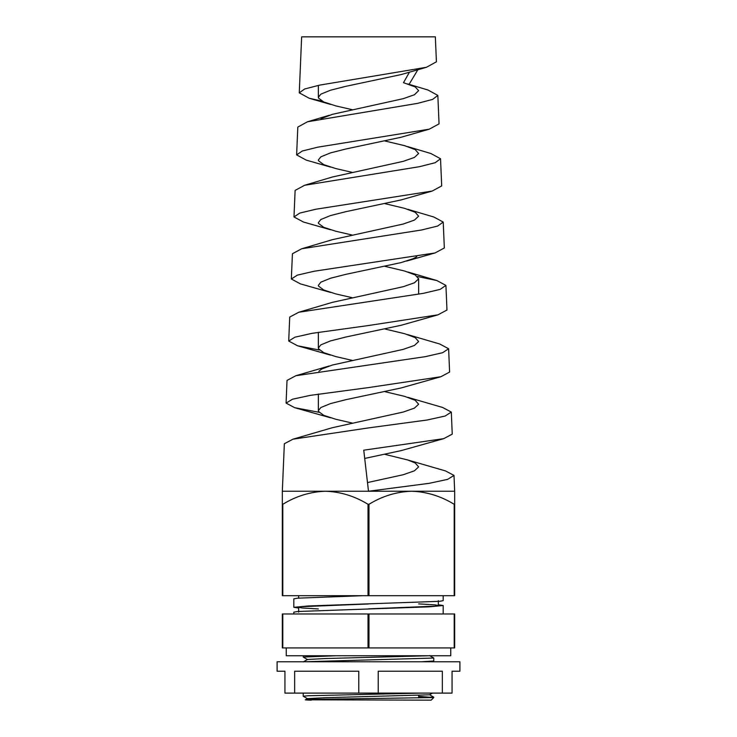 <?xml version="1.0" encoding="UTF-8"?>
<svg xmlns="http://www.w3.org/2000/svg" width="737" height="737" viewBox="0 0 737 737"><rect width="100%" height="100%" fill="white"/><g stroke="black" fill="none" stroke-linecap="round" stroke-linejoin="round"><path stroke-width="1.11" d="M450.758 647.924L450.758 655.755L286.242 655.755L286.242 647.924M442.347 693.102L452.067 693.102L452.067 671.214L459.897 671.214L459.897 661.762L277.103 661.762L277.103 671.214L284.933 671.214L284.933 693.102L378.219 693.102L378.219 671.214L442.347 671.214L442.347 693.102L378.219 693.102M358.781 693.102L358.781 671.214L294.653 671.214L294.653 693.102M438.331 604.745L443.186 605.51L429.008 606.846L297.508 611.507L293.814 612.171L293.814 613.976M298.669 608.08L293.814 607.316L308.075 605.98L439.528 601.318L443.186 600.655L443.186 595.689M362.687 595.689L297.508 598.186L293.814 598.849L293.814 607.316M311.207 700.15C291.143 699.616 324.473 699.1 368.5 698.575L433.789 697.543L418.644 696.345M429.505 694.724L433.752 697.184L418.644 697.543M433.789 697.543L431.173 700.15L305.496 699.818L307.495 698.648L325.376 697.709L429.505 694.807L432.462 693.102M454.204 647.924L368.021 647.924L368.021 613.976L454.674 613.976L454.674 647.924L454.204 647.924L454.204 613.976M315.814 699.349L307.495 698.722L303.211 696.235L308.186 695.746L421.472 693.102M421.472 661.762L433.752 661.015L433.789 658.049L429.505 655.552M304.123 661.762L433.789 658.049M303.211 696.235L303.211 693.305L304.123 693.102M303.211 655.755L303.211 657.063L336.026 655.755M368.021 647.924L282.326 647.924L282.326 613.976L368.021 613.976M282.796 647.924L282.796 613.976M368.979 647.924L368.979 613.976M303.248 661.927L307.495 659.477L325.376 658.537L429.008 655.755M368.638 608.836L434.931 606.183L438.331 605.51L434.867 604.847L418.644 603.889M318.356 608.946L302.087 607.979L298.669 607.316L302.087 606.652L368.5 603.981M321.968 101.126L309.181 98.242L299.268 92.853L304.657 88.984L319.683 85.114L426.364 67.307L401.168 74.566L345.865 86.321L330.462 90.236L320.862 94.152L318.356 97.321L318.504 98.067L323.764 101.982L335.832 105.907L352.056 109.647M330.563 167.096L306.279 160.122L296.624 154.899L302.216 151.039L317.831 147.16L429.275 129.178L401.168 137.239L345.865 148.994L330.462 152.909L320.862 156.824L318.356 159.993L318.504 160.74L323.764 164.664L335.832 168.58L352.056 172.32M321.028 118.712L332.341 114.346L403.24 98.675L414.424 94.76L418.644 90.642L415.198 86.929L403.489 82.682L409.468 72.171M330.563 229.769L303.377 222.003L293.989 216.954L299.775 213.085L315.943 209.216L432.177 191.058L401.168 199.911L345.865 211.666L330.462 215.582L320.862 219.497L318.356 222.666L318.504 223.412L323.764 227.337L335.832 231.252L352.056 235.002M407.745 146.617L430.942 153.536L440.533 158.741L435.18 162.711L419.602 166.673L304.602 185.282L332.341 177.018L403.24 161.348L414.424 157.432L418.625 153.517L415.198 149.602L404.659 145.686L384.944 140.988M416.81 256.697L413.236 258.669L401.168 262.584L345.865 274.339L330.462 278.254L320.862 282.17L318.356 285.339L318.504 286.094L323.764 290.01L335.832 293.925L352.056 297.674M407.745 209.29L433.863 217.028L443.232 222.077L437.649 226.047L421.472 230.008L301.682 248.774L332.341 239.691L403.24 224.03L414.424 220.105L418.625 216.19L415.198 212.274L404.659 208.359L384.944 203.661M319.407 350.038L297.591 345.791L288.711 341.047L294.892 337.187L312.193 333.308L368.5 325.533L437.971 314.837L401.168 325.266L345.865 337.012L330.462 340.927L320.862 344.852L318.356 348.011L318.504 348.767L323.764 352.682L335.832 356.597L352.056 360.347M417.492 276.522L436.774 280.511L445.922 285.403L440.155 289.374L423.416 293.335L298.771 312.248L332.341 302.363L403.24 286.702L414.424 282.787L418.625 278.862L415.198 274.947L404.659 271.032L384.944 266.333M319.001 412.278L294.708 407.699L286.076 403.093L292.469 399.224L310.369 395.354L368.5 387.588L440.855 376.745L401.168 387.938L345.865 399.684L330.462 403.609L320.862 407.524L318.356 410.684L318.504 411.439L323.764 415.355L335.832 419.27L352.056 423.02M318.9 371.208L321.802 368.961L332.341 365.045L403.24 349.375L414.424 345.46L418.625 341.535L415.198 337.62L404.659 333.704L384.944 329.006M367.496 482.56L403.24 474.72L414.424 470.805L418.625 466.889L415.198 462.974L407.745 459.98L384.944 454.361M454.204 595.689L454.204 504.292L454.674 504.292L454.674 595.689L368.979 595.689L368.979 504.292C382.263 496.121 396.46 491.772 411.587 491.238L368.5 491.238L363.746 450.187L443.729 438.653L401.168 450.611L364.704 458.442M407.745 397.307L442.596 407.46L451.311 412.075L445.13 416.037L427.22 419.998L368.5 427.902L292.957 439.188L332.341 427.718L403.24 412.047L414.424 408.132L418.625 404.217L415.198 400.292L404.659 396.377L384.944 391.679M426.364 67.307L436.415 61.825L435.355 36.85L301.645 36.85L299.268 92.853M417.888 69.702L409.081 84.359M407.745 83.935L428.031 90.034L437.842 95.405L432.674 99.375L417.667 103.346L307.513 121.78L297.812 127.068L296.624 154.899M429.275 129.178L439.049 123.871L437.842 95.405M432.177 191.058L441.693 185.927L440.533 158.741M330.563 292.451L300.475 283.892L291.345 279.001L297.352 275.131L314.109 271.253L435.079 252.948L444.328 247.973L443.232 222.077M437.971 314.837L446.972 310.028L445.922 285.403M407.745 334.635L439.685 343.986L448.621 348.739L442.624 352.71L425.277 356.671L295.859 375.723L287.034 380.403L286.076 403.093M440.855 376.745L449.607 372.074L448.621 348.739M443.729 438.653L452.251 434.121L451.311 412.075M304.602 185.282L295.113 190.404L293.989 216.954M301.682 248.774L292.423 253.74L291.345 279.001M298.771 312.248L289.733 317.076L288.711 341.047M292.957 439.188L284.344 443.738L282.326 491.238L282.326 504.292L282.796 504.292C296.081 496.121 310.286 491.772 325.413 491.238L282.326 491.238M407.745 459.98L445.498 470.925L454.001 475.402L447.617 479.372L429.137 483.334L368.5 491.238L325.413 491.238C340.365 491.726 354.571 496.075 368.021 504.292L368.979 504.292M454.674 504.292L454.674 491.238L411.587 491.238C426.539 491.726 440.744 496.075 454.204 504.292M368.979 595.689L282.326 595.689L282.326 504.292M282.796 595.689L282.796 504.292M368.021 595.689L368.021 504.292M443.186 605.51L443.186 613.976M418.644 695.525L418.644 697.884M303.248 657.1L307.495 659.551M298.669 612.171L298.669 607.316M438.331 605.51L438.331 600.655M298.669 598.085L298.669 595.689M318.356 85.381L318.356 97.321M318.356 332.286L318.356 348.011M318.356 394.074L318.356 410.684M418.644 278.669L418.644 294.174M454.001 475.402L454.674 491.238M307.513 121.78L329.255 115.276M436.774 280.511L407.745 271.962M295.859 375.723L329.255 365.976M330.563 104.424L309.181 98.242M406.437 261.11L435.079 252.948M330.563 355.123L297.591 345.791M330.563 417.796L294.708 407.699"/></g></svg>
